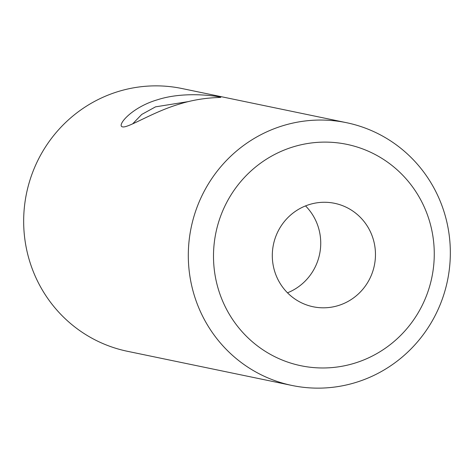 <?xml version="1.0" encoding="UTF-8"?>
<svg xmlns="http://www.w3.org/2000/svg" width="474" height="474" viewBox="0 0 474 474"><rect width="100%" height="100%" fill="white"/><g stroke="black" fill="none" stroke-linecap="round" stroke-linejoin="round"><path stroke-width="0.71" d="M219.172 97.496L219.693 96.998C225.962 98.183 205.218 95.831 179.054 104.203C152.841 111.929 127.844 128.359 122.553 126.86C116.326 125.96 131.144 107.42 157.534 99.747C183.503 91.316 214.432 95.784 219.693 96.998L220.712 97.336M274.351 270.269A52.827 51.53 101.7 0 0 313.142 306.767A52.827 51.53 101.7 0 0 373.417 239.814A52.827 51.53 101.7 0 0 334.62 203.316A52.827 51.53 101.7 0 0 274.351 270.269M287.493 292.814A52.827 51.53 101.7 0 0 318.688 228.45A52.827 51.53 101.7 0 0 305.54 205.906M429.882 222.454A113.049 110.27 101.7 0 0 293.08 146.91A113.049 110.27 101.7 0 0 217.88 287.629A113.049 110.27 101.7 0 0 354.682 363.173A113.049 110.27 101.7 0 0 429.882 222.454M445.133 215.415A134.183 130.883 101.7 0 0 346.601 122.713A134.183 130.883 101.7 0 0 193.511 292.772A134.183 130.883 101.7 0 0 292.043 385.475A134.183 130.883 101.7 0 0 445.133 215.415M346.601 122.713L181.957 88.525A134.183 130.883 101.7 0 0 28.867 258.585A134.183 130.883 101.7 0 0 127.399 351.287L292.043 385.475M188.848 101.513L155.543 106.846L141.732 114.441L132.625 123.892"/></g></svg>
